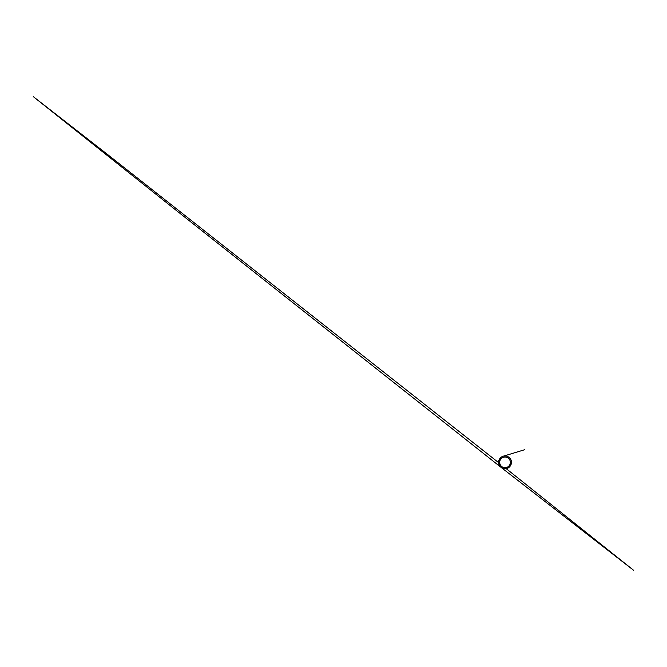 <?xml version="1.0" encoding="UTF-8"?>
<svg xmlns="http://www.w3.org/2000/svg" width="667" height="667" viewBox="0 0 667 667"><rect width="100%" height="100%" fill="white"/><g stroke="black" fill="none" stroke-linecap="round" stroke-linejoin="round"><path stroke-width="1" d="M499.7 462.356A5.319 5.319 0 0 1 507.687 457.745A5.319 5.319 0 0 1 507.687 466.967A5.319 5.319 0 0 1 499.7 462.356M498.633 462.356A6.387 6.387 0 0 1 508.212 456.82A6.387 6.387 0 0 1 508.212 467.884A6.387 6.387 0 0 1 498.633 462.356M498.658 463.015L498.633 462.423L498.658 463.015C498.049 459.888 501.184 456.028 504.369 455.986C507.487 455.378 511.347 458.512 511.389 461.697C511.998 464.824 508.863 468.676 505.678 468.718C502.559 469.326 498.699 466.191 498.658 463.015L498.658 463.015M498.633 462.439C498.616 460.772 499.191 459.288 500.35 457.987L501.117 457.295L499.75 458.738L498.633 462.448L499.066 464.674L500.575 466.942L499.083 464.716L498.633 462.439M498.641 462.865L499.108 459.913L500.117 458.237C501.376 456.903 502.693 456.17 504.06 456.028L505.569 455.978C506.928 456.028 508.271 456.67 509.613 457.887C510.597 458.846 511.189 460.155 511.397 461.814L510.572 465.549C509.321 467.517 508.004 468.234 506.186 468.651L501.784 467.875L500.092 466.441L498.641 462.865M503.026 456.286L524.612 449.733L503.735 456.095M511.397 461.881L511.322 461.281L511.397 461.881M509.254 467.142L506.878 468.467L509.254 467.142M506.195 468.634L633.65 570.31L501.084 467.384L178.131 211.906L33.35 96.69L106.637 153.769L498.641 462.656M502.543 468.242L501.084 467.384L502.543 468.242"/></g></svg>
